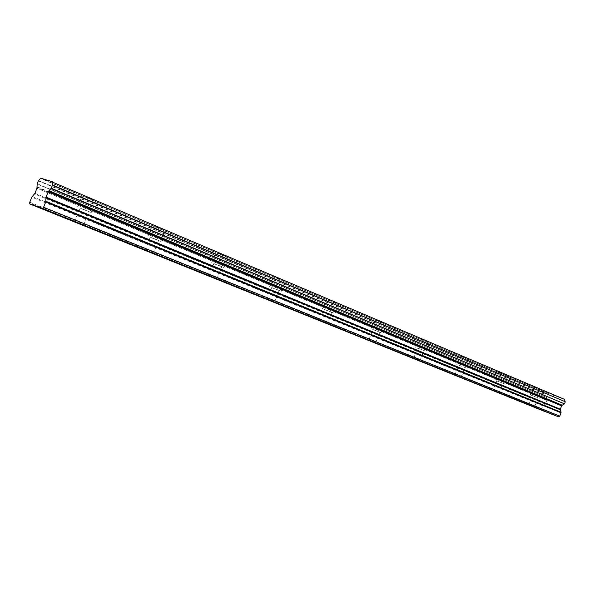 <?xml version="1.0" encoding="UTF-8"?>
<svg xmlns="http://www.w3.org/2000/svg" width="595" height="595" viewBox="0 0 595 595"><rect width="100%" height="100%" fill="white"/><g stroke="black" fill="none" stroke-linecap="round" stroke-linejoin="round"><path stroke-width="0.45" stroke-dasharray="2.98 2.23" d="M86.052 197.071L95.951 200.738L86.052 197.071M81.366 208.763L91.243 212.497L81.366 208.763M534.489 387.293L542.938 390.469L534.489 387.293M531.372 395.288L539.806 398.509L531.372 395.288M499.324 372.381L507.914 375.601L499.324 372.381M496.089 380.659L504.664 383.931L496.089 380.659M461.475 356.323L470.206 359.596L461.475 356.323M458.113 364.921L466.83 368.238L458.113 364.921M420.62 338.994L429.501 342.311L420.62 338.994M417.117 347.926L425.975 351.295L417.117 347.926M376.39 320.229L385.419 323.598L376.39 320.229M372.73 329.533L381.745 332.955L372.73 329.533M328.336 299.85L337.529 303.272L328.336 299.85M324.513 309.541L333.676 313.022L324.513 309.541M275.961 277.627L285.31 281.108L275.961 277.627M271.945 287.757L281.279 291.29L271.945 287.757M218.633 253.306L228.153 256.847L218.633 253.306M214.416 263.912L223.921 267.512L214.416 263.912M155.622 226.583L165.328 230.183L155.622 226.583M151.19 237.703L160.866 241.369L151.19 237.703M37.188 183.721L546.493 397.401L37.173 184.048M75.803 221.771L146.102 250.145L145.277 250.302M212.534 277.3L213.85 277.382L152.662 252.674L148.586 251.499M156.492 239.562L150.245 237.197L156.492 239.562M146.132 250.16L209.775 275.849L209.053 276.035M75.766 221.757L74.821 221.875M77.9 222.991L79.395 223.095L39.858 207.134M149.985 251.596L79.395 223.095M86.327 210.459L79.946 208.049L86.327 210.459M209.804 275.864L528.479 404.63L532.042 395.497L538.118 397.847L532.042 395.497M555.313 415.578L532.175 406.244M495.39 391.48L545.325 411.673M456.581 375.475L492.957 390.342L496.669 380.83L502.924 383.254L496.669 380.83M533.113 406.281L496.669 391.919M454.997 374.835L458.581 365.04L465.037 367.546L458.581 365.04M497.643 391.964L458.425 376.494M413.77 358.197L417.459 347.986L424.123 350.581L417.459 347.986M459.444 376.538L417.117 359.826M322.631 321.404L369.108 340.169L368.64 340.392L372.916 329.518L379.818 332.211L372.916 329.518M418.188 359.886L372.373 341.775M320.616 320.593L320.043 320.802M373.496 341.835L324.907 322.222L323.725 322.155M330.411 311.691L324.498 309.445L330.411 311.691M267.713 299.24L267.066 299.434M324.907 322.222L271.908 300.825L270.658 300.743M277.709 289.832L271.692 287.549L277.709 289.832M271.908 300.825L213.85 277.382M219.986 265.891L213.858 263.57L219.986 265.891M38.556 180.605L547.37 395.154L549.497 393.875L564.41 399.334M555.076 415.102L39.791 207.03L555.076 415.102M552.629 414.157L552.182 414.313M542.142 410.498L541.74 409.226L543.027 405.916L31.788 197.153M32.19 196.484L543.354 405.515L543.027 405.916M543.354 405.515L545.942 403.797L547.14 399.602L37.121 187.008M37.158 186.823L547.14 399.602M547.14 399.468L546.493 397.401M546.433 397.155L547.162 395.296L38.333 180.873M547.229 400.495L36.957 188.251M29.757 202.218L541.74 409.226M547.259 399.974L37.128 187.507M152.662 252.674L153.16 253.344M148.795 251.239L149.762 251.975M78.748 222.961L145.634 250.108M82.355 224.293L82.965 225.029M499.108 392.551L502.924 383.254M456.61 375.49L492.995 390.29M461.028 377.178L465.037 367.546M454.989 374.828L415.511 358.897L454.781 374.865M419.899 360.57L424.123 350.581M370.975 340.92L413.525 358.22M375.348 342.586L375.549 343.055M322.668 321.419L368.841 340.184M326.93 323.04L327.183 323.546M269.914 300.125L320.288 320.593M274.117 301.71L274.436 302.267M212.222 276.839L267.334 299.226M216.275 278.363L216.677 278.973M40.765 178.188L549.497 393.875M549.274 393.987L40.534 178.418M34.927 193.316L545.942 403.797M545.615 404.198L34.525 193.985M545.764 411.524L34.547 205.186M530.019 405.121L548.173 412.447L530.048 405.128M34.555 205.364L545.548 411.547M34.555 205.29L75.223 221.697M495.129 391.153L528.494 404.615M149.509 251.678L209.366 275.835M39.865 207.313L78.51 222.909M213.077 277.225L153.049 252.994M271.179 300.676L216.602 278.646M324.223 322.088L274.392 301.97M372.842 341.709L327.161 323.271M417.571 359.767L375.542 342.802M458.857 376.427L420.055 360.771M497.078 391.86L461.155 377.356M532.57 406.184L499.212 392.715M552.398 414.187L534.555 406.98L538.118 397.847M39.865 207.231L555.217 415.273M149.159 251.425L82.817 224.65M77.484 207.075L82.192 195.316M530.353 394.842L533.477 386.832M494.936 380.16L498.179 371.853M456.796 364.348L460.166 355.728M415.607 347.272L419.125 338.31M370.997 328.775L374.664 319.441M322.505 308.671L326.343 298.935M269.602 286.738L273.633 276.563M211.671 262.715L215.903 252.064M147.932 236.289L152.394 225.111M145.054 250.22L150.245 237.197M74.457 221.749L79.946 208.049M320.021 320.794L324.498 309.445M266.999 299.411L271.692 287.549M208.927 275.983L213.858 263.57M91.243 212.497L95.951 200.738M539.806 398.509L542.938 390.469M504.664 383.931L507.914 375.601M466.83 368.238L470.206 359.596M425.975 351.295L429.501 342.311M381.745 332.955L385.419 323.598M333.676 313.022L337.529 303.272M281.279 291.29L285.31 281.108M223.921 267.512L228.153 256.847M160.866 241.369L165.328 230.183M153.361 253.515L158.56 240.462M78.8 222.976L146.102 250.145M83.293 225.26L88.789 211.53M371.012 340.935L413.756 358.19M375.542 343.077L379.818 332.211M327.198 323.628L331.683 312.249M269.959 300.14L320.593 320.586M274.488 302.364L279.189 290.479M212.259 276.853L267.691 299.226M216.788 279.1L221.734 266.657M148.839 251.254L209.775 275.849"/><path stroke-width="0.89" d="M562.253 405.232L48.493 191.255L46.001 197.109L45.696 202.047L43.599 207.253L42.357 208.562L39.872 207.648L39.791 207.03L37.894 206.339L37.403 206.74L34.555 205.699L34.48 205.089L29.75 203.929L29.757 202.218L31.788 197.153L34.927 193.316L36.957 188.251L37.188 183.721L38.333 180.873L40.765 178.188L52.405 181.787L52.405 185.313L51.23 188.243L48.857 190.861L562.253 405.232L48.969 190.697M148.586 251.499L145.277 250.302M74.821 221.875L34.555 205.699M37.403 206.74L74.762 221.913M499.175 392.931L532.175 406.244M461.132 377.58L496.669 391.919M420.048 361.009L458.425 376.494M375.549 343.055L417.117 359.826M372.373 341.775L368.625 340.399M274.436 302.267L323.725 322.155M270.658 300.743L267.066 299.434M212.534 277.3L209.053 276.035M561.896 405.433L560.259 409.189L561.055 412.238L45.86 201.281M48.493 191.255L48.857 190.861M52.42 182.092L564.417 399.342M564.506 399.572L565.168 401.707L52.42 184.978M52.405 185.313L565.168 401.707M565.235 401.96L564.499 403.849L51.23 188.243M50.999 188.511L564.499 403.849M564.283 403.998L562.342 405.136M45.696 202.047L561.033 412.766L561.055 412.238M561.033 412.766L559.724 416.128L558.527 416.812L555.313 415.578L39.872 207.648M552.182 414.313L530.785 405.805L552.123 414.343M545.325 411.673L29.75 203.929M32.145 204.806L545.273 411.703M42.357 208.562L558.527 416.812M43.599 207.253L559.724 416.128M48.076 191.932L561.561 405.842M149.762 251.975L153.16 253.344M145.239 250.331L82.965 225.029M368.617 340.414L327.183 323.546M267.043 299.449L216.677 278.973M209.031 276.058L149.955 252.235M153.175 253.433L212.393 277.322M82.995 225.126L148.445 251.529M499.16 392.983L532.079 406.259M461.118 377.639L496.565 391.934M420.04 361.068L458.314 376.509M375.542 343.122L417.006 359.849M327.183 323.62L372.254 341.798M274.444 302.349L323.606 322.178M216.684 279.055L270.532 300.772M34.547 205.186L32.628 204.412M39.858 207.134L37.894 206.339M45.83 197.875L560.237 409.717M560.259 409.189L46.001 197.109M32.428 204.509L34.555 205.364M37.693 206.435L39.865 207.313"/></g></svg>
